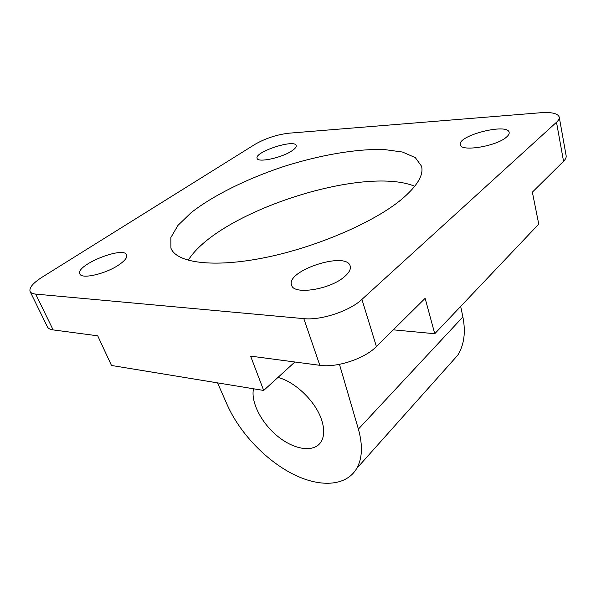 <?xml version="1.0" encoding="UTF-8"?>
<svg xmlns="http://www.w3.org/2000/svg" width="596" height="596" viewBox="0 0 596 596"><rect width="100%" height="100%" fill="white"/><g stroke="black" fill="none" stroke-linecap="round" stroke-linejoin="round"><path stroke-width="0.89" d="M294.871 361.995L263.685 390.447L250.603 356.117L319.829 365.311C336.77 367.941 364.707 358.673 376.404 346.552L425.134 298.32L434.752 333.73L538.754 224.118L532.362 192.165L563.548 161.3C565.559 159.281 566.431 157.433 566.148 155.765L559.234 117.099C559.495 118.611 558.579 120.332 556.5 122.247L563.548 161.3M53.133 329.901L35.671 294.096C32.676 293.798 30.821 292.934 30.098 291.504L47.449 326.906C48.239 328.485 50.139 329.484 53.133 329.901L97.729 335.824L111.482 365.467L263.685 390.447M434.752 333.73L393.3 329.834M30.098 291.504C28.943 287.831 33.026 283.011 42.338 277.043L255.088 144.292C265.511 138.354 276.738 134.659 288.762 133.206L540.445 112.756C551.702 111.981 557.96 113.426 559.234 117.099M376.404 346.552L361.928 299.401L556.5 122.247M291.913 150.84C281.841 157.843 257.666 162.976 257.107 158.335C254.127 152.025 294.849 138.697 296.182 145.551C296.547 146.914 295.124 148.68 291.913 150.84M344.831 276.388C330.698 289.477 293.47 295.348 291.6 285.141C285.536 270.666 346.581 250.782 350.202 266.054C351.037 269.042 349.241 272.491 344.831 276.388M506.593 136.991C496.773 146.281 460.559 152.144 460.38 144.731C457.147 135.575 507.934 122.627 509.155 132.431C509.409 133.765 508.552 135.285 506.593 136.991M118.716 264.967C105.574 273.981 81.406 279.479 79.871 273.922C75.029 265.227 123.834 245.582 126.657 254.946C127.492 257.457 124.847 260.802 118.716 264.967M401.615 199.332C374.087 222.308 316.126 247.392 264.46 257.718C212.697 268.118 176.341 262.754 170.918 248.13L170.873 237.499L177.951 225.415L191.167 212.638C213.279 195.361 246.908 178.822 283.018 166.746C319.3 155.161 356.207 148.65 384.249 149.536L402.456 152.032L415.3 157.605L421.543 166.209C423.845 175.06 417.2 186.101 401.615 199.332M35.671 294.096L303.811 318.637L319.829 365.311M361.928 299.401C349.673 311.052 320.953 320.559 303.811 318.637M414.786 186.257C362.718 164.936 217.644 212.355 188.217 260.31M277.93 377.454C294.923 381.596 315.336 401.16 321.4 419.286C324.552 428.621 324.462 436.101 321.132 441.733C314.338 452.781 294.931 450.077 278.421 436.89C261.86 423.816 250.581 402.442 253.501 388.771M339.459 364.342L358.39 429.098C362.919 445.421 362.346 458.57 356.661 468.545C345.911 486.761 319.061 487.595 292.115 473.664C265.101 459.65 239.458 432.428 227.247 404.907L217.54 382.87M449.548 364.387L457.795 355.142C464.15 344.861 465.848 332.136 462.883 316.96L460.671 306.411M358.39 429.098L462.883 316.96M356.661 468.545L457.795 355.142"/></g></svg>
